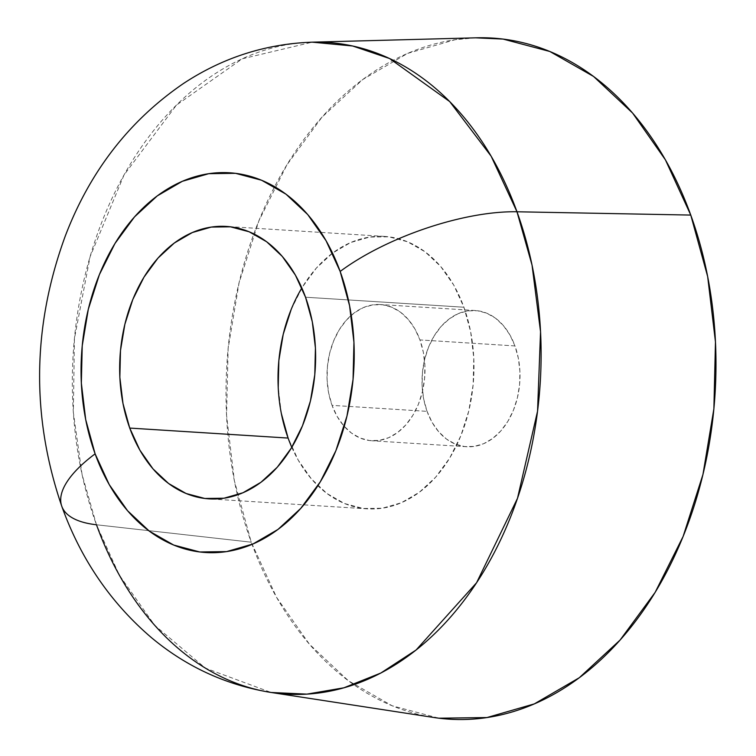 <?xml version="1.0" encoding="UTF-8"?>
<svg xmlns="http://www.w3.org/2000/svg" width="756" height="756" viewBox="0 0 756 756"><rect width="100%" height="100%" fill="white"/><g stroke="black" fill="none" stroke-linecap="round" stroke-linejoin="round"><path stroke-width="0.57" stroke-dasharray="3.78 2.83" d="M476.79 37.8A341.23 244.519 -86.4 0 0 251.257 542.203L96.475 524.768A326.479 233.954 93.6 0 1 312.256 42.166L242.241 58.807L176.431 105.122L124.012 175.005L90.068 256.785L74.428 338.622L73.351 412.417L82.083 474.579L96.475 524.768L119.372 575.193L154.782 625.401L205.386 668.115L271.215 692.487M427.064 411.349A68.248 48.904 -86.4 0 0 466.717 446.749A68.248 48.904 -86.4 0 0 511.434 414.723A68.248 48.904 -86.4 0 0 514.959 345.927L419.949 339.926A68.248 48.904 93.6 0 1 416.424 408.731A68.248 48.904 93.6 0 1 371.697 440.748A68.248 48.904 93.6 0 1 332.045 405.358L427.064 411.349L332.045 405.358L337.119 416.395L343.678 425.76L351.483 433.075L360.234 438.074L369.58 440.55L379.181 440.427L388.66 437.696L397.656 432.46L405.811 424.929L412.823 415.384L418.418 404.205L422.387 391.806L424.57 378.671L424.891 365.309L423.332 352.23L419.949 339.926L414.883 328.888L408.316 319.523L400.51 312.209L391.759 307.21L382.413 304.725L372.812 304.857L363.334 307.588L354.347 312.823L346.182 320.355L339.17 329.89L333.576 341.079L329.607 353.477L327.424 366.603L327.102 379.975L328.662 393.054L332.045 405.358A68.248 48.904 93.6 0 1 335.57 336.552A68.248 48.904 93.6 0 1 380.296 304.536A68.248 48.904 93.6 0 1 419.949 339.926L514.959 345.927A68.248 48.904 -86.4 0 0 475.307 310.527A68.248 48.904 -86.4 0 0 430.589 342.553A68.248 48.904 -86.4 0 0 427.064 411.349L423.681 399.055L422.122 385.966L422.434 372.604L424.617 359.469L428.586 347.07L434.19 335.891L441.202 326.346L449.357 318.815L458.344 313.589L467.822 310.858L477.423 310.725L486.779 313.211L495.52 318.2L503.326 325.524L509.894 334.88L514.959 345.927L518.342 358.221L519.901 371.309L519.589 384.672L517.397 397.807L513.437 410.206L507.834 421.385L500.822 430.929L492.666 438.461L483.679 443.687L474.201 446.418L464.6 446.55L455.244 444.065L446.494 439.075L438.697 431.752L432.13 422.396L427.064 411.349M291.788 447.316A136.496 97.807 -86.4 0 0 367.397 508.864A136.496 97.807 -86.4 0 0 456.851 444.821A136.496 97.807 -86.4 0 0 463.9 307.219L305.537 297.221L463.9 307.219A136.496 97.807 -86.4 0 0 384.596 236.42A136.496 97.807 -86.4 0 0 301.842 287.979M61.699 506.038A136.496 49.405 160.1 0 0 96.475 524.768L251.257 542.203L276.601 597.41L309.421 644.216L348.44 680.806L392.184 705.792L438.943 718.2M291.154 309.516L302.343 287.148L316.377 268.068L332.687 253.005L350.671 242.534L369.627 237.072L388.82 236.817L407.531 241.778L425.023 251.776L440.635 266.414L453.761 285.135L463.9 307.219L470.657 331.808L473.785 357.975L473.143 384.709L468.777 410.971L460.839 435.768L449.65 458.136L435.626 477.216L419.306 492.279L401.323 502.749L382.366 508.212L363.173 508.467L344.462 503.505L326.97 493.507L311.359 478.869L298.233 460.149L288.093 438.064M281.336 413.475L278.217 387.308M475.628 37.828L455.074 39.718L407.692 53.374L362.738 79.541L321.952 117.199L286.883 164.903L258.902 220.818L239.066 282.801L228.142 348.469L226.554 415.299L234.36 480.712L251.257 542.203A341.23 244.519 -86.4 0 0 433.897 717.501M466.717 446.749L371.697 440.748M367.397 508.864L209.043 498.865M384.596 236.42L226.233 226.431M475.307 310.527L380.296 304.536"/><path stroke-width="1.13" d="M438.943 718.2L486.949 717.557L534.331 703.893L579.285 677.735L620.071 640.077L655.14 592.373L683.122 536.458L702.957 474.475L713.881 408.807L715.469 341.977L707.663 276.564L690.767 215.073A341.23 244.519 -86.4 0 0 476.79 37.8L312.256 42.166A326.479 233.954 93.6 0 1 516.981 211.774L690.767 215.073L665.422 159.866L632.602 113.06L593.573 76.469L549.839 51.484L503.071 39.076L475.628 37.828M301.842 287.979A136.496 97.807 -86.4 0 0 288.093 438.064L129.739 428.076A136.496 97.807 93.6 0 1 136.789 290.474A136.496 97.807 93.6 0 1 226.233 226.431A136.496 97.807 93.6 0 1 305.537 297.221L295.407 275.137L282.281 256.416L266.67 241.778L249.168 231.79L230.467 226.819L211.264 227.074L192.317 232.546L174.334 243.007L158.013 258.07L143.99 277.15L132.791 299.518L124.863 324.315L120.487 350.576L119.854 377.31L122.982 403.477L129.739 428.076L139.879 450.16L153.005 468.881L168.616 483.519L186.108 493.507L204.81 498.469L224.012 498.213L242.969 492.751L260.952 482.29L277.263 467.227L291.287 448.138L302.485 425.77L310.423 400.982L314.789 374.711L315.422 347.987L312.304 321.82L305.537 297.221A136.496 97.807 93.6 0 1 298.488 434.823A136.496 97.807 93.6 0 1 209.043 498.865A136.496 97.807 93.6 0 1 129.739 428.076L288.093 438.064A136.496 97.807 -86.4 0 0 291.788 447.316M271.215 692.487L433.897 717.501A341.23 244.519 -86.4 0 0 668.587 568.276A341.23 244.519 -86.4 0 0 690.767 215.073L516.981 211.774L491.126 156.171L449.716 101.587L389.576 58.524L352.665 45.993L312.256 42.166C265.725 43.829 222.812 57.588 183.519 83.472C129.38 120.487 89.973 171.328 65.29 235.995C32.253 326.365 31.09 416.471 61.784 506.303C80.731 559.043 110.669 602.863 151.587 637.771C186.685 666.99 226.564 685.229 271.215 692.487L306.898 694.131L343.885 687.809L380.797 673.048L416.131 649.971L476.592 582.725L517.491 498.336L537.554 411.179L540.549 331.799L532.035 265.091L516.981 211.774A136.496 49.405 160.1 0 0 340.162 271.451A136.496 49.405 -19.9 0 1 516.981 211.774A326.479 233.954 93.6 0 1 495.766 549.707A326.479 233.954 93.6 0 1 271.215 692.487A326.479 233.954 93.6 0 1 96.475 524.768A136.496 49.405 -19.9 0 1 61.699 506.038A136.496 49.405 -19.9 0 1 95.114 453.846A190.257 136.335 93.6 0 1 157.276 195.889A190.257 136.335 93.6 0 1 340.162 271.451A190.257 136.335 93.6 0 1 278.01 529.408A190.257 136.335 93.6 0 1 95.114 453.846A136.496 49.405 160.1 0 0 61.699 506.038M340.162 271.451L349.584 305.736L353.94 342.213L353.052 379.465L346.966 416.084L335.9 450.642L320.298 481.818L300.746 508.41L278.01 529.408L252.948 543.999L226.526 551.615L199.764 551.975L173.691 545.048L149.301 531.128L127.547 510.716L109.251 484.624L95.114 453.846L85.693 419.561L81.346 383.084L82.224 345.823L88.32 309.213L99.376 274.655L114.978 243.479L134.53 216.877L157.276 195.889L182.338 181.298L208.76 173.682L235.522 173.322L261.595 180.24L285.976 194.169L307.739 214.572L326.034 240.673L340.162 271.451M288.093 438.064L281.336 413.475M278.217 387.308L278.851 360.574L283.216 334.313L291.154 309.516"/></g></svg>
